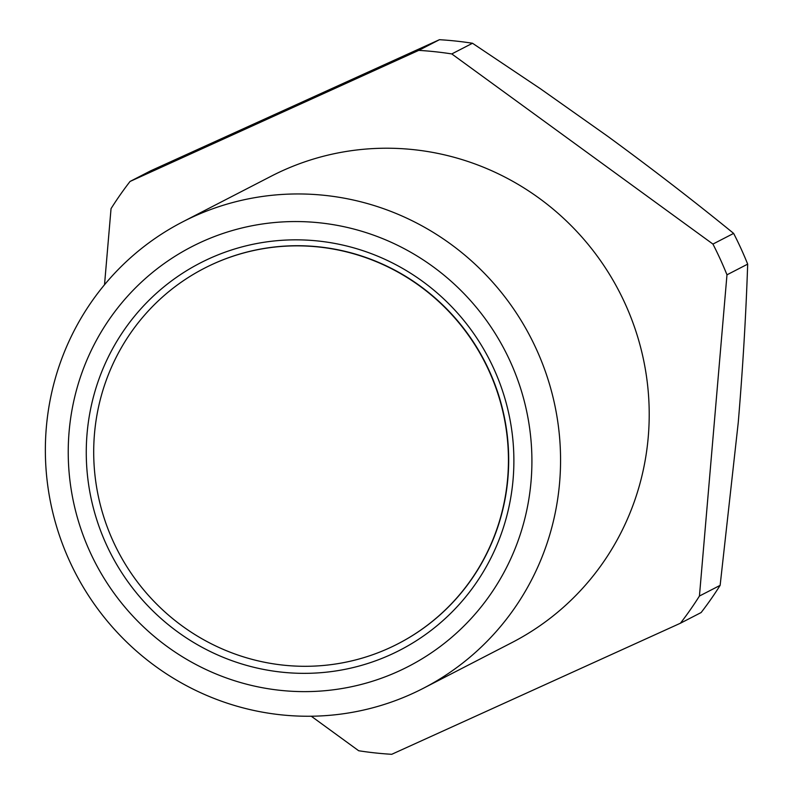 <?xml version="1.0" encoding="UTF-8"?>
<svg xmlns="http://www.w3.org/2000/svg" width="794" height="794" viewBox="0 0 794 794"><rect width="100%" height="100%" fill="white"/><g stroke="black" fill="none" stroke-linecap="round" stroke-linejoin="round"><path stroke-width="1.19" d="M451.786 53.932L472.49 43.253L540.416 88.749L607.4 136.082C651.606 168.397 693.688 200.832 733.636 233.396L712.933 244.076L451.786 53.932A354.273 346.015 -117.3 0 0 418.736 50.379L130.047 181.459A354.273 346.015 -117.3 0 0 111.041 208.643L104.52 284.748M472.49 43.253A354.273 346.015 -117.3 0 0 439.439 39.7L418.736 50.379M726.976 274.813L747.68 264.134C745.963 315.278 742.827 368.069 738.251 422.507L720.138 585.357L699.435 596.036L726.976 274.813A354.273 346.015 -117.3 0 0 712.933 244.076M311.278 716.228L358.69 750.747A354.273 346.015 -117.3 0 0 391.74 754.3L680.428 623.221A354.273 346.015 -117.3 0 0 699.435 596.036M720.138 585.357A354.273 346.015 -117.3 0 1 701.132 612.541L680.428 623.221M747.68 264.134A354.273 346.015 -117.3 0 0 733.636 233.396M439.439 39.7L150.751 170.779L130.047 181.459M423.271 688.329L511.922 642.594A262.427 256.303 -117.3 0 0 648.251 436.938A262.427 256.303 -117.3 0 0 413.873 149.679A262.427 256.303 -117.3 0 0 271.3 176.149L182.65 221.883A262.427 256.303 -117.3 0 0 46.32 427.529A262.427 256.303 -117.3 0 0 280.699 714.789A262.427 256.303 -117.3 0 0 423.271 688.329A262.427 256.303 -117.3 0 0 559.601 482.673A262.427 256.303 -117.3 0 0 325.222 195.413A262.427 256.303 -117.3 0 0 182.65 221.883M283.15 665.124A211.254 206.321 62.7 0 1 94.476 433.881A211.254 206.321 62.7 0 1 204.217 268.332A211.254 206.321 62.7 0 1 318.99 247.023A211.254 206.321 62.7 0 1 504.319 418.339A211.254 206.321 62.7 0 1 397.923 643.825A211.254 206.321 62.7 0 1 283.15 665.124M280.034 690.314A236.185 230.677 -117.3 0 0 531.047 481.402A236.185 230.677 -117.3 0 0 320.101 222.866A236.185 230.677 -117.3 0 0 69.098 431.777A236.185 230.677 -117.3 0 0 280.034 690.314M318.543 241.048A217.814 212.732 -117.3 0 0 87.062 433.713A217.814 212.732 -117.3 0 0 281.592 672.141A217.814 212.732 -117.3 0 0 513.083 479.477A217.814 212.732 -117.3 0 0 318.543 241.048M398.042 643.755A211.254 206.321 -117.3 0 0 398.171 643.696A211.254 206.321 -117.3 0 0 504.567 418.21A211.254 206.321 -117.3 0 0 319.248 246.894A211.254 206.321 -117.3 0 0 204.475 268.203A211.254 206.321 -117.3 0 0 204.346 268.263"/></g></svg>
